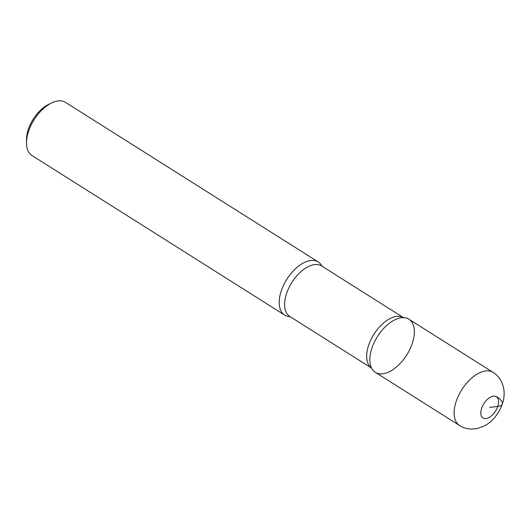 <?xml version="1.0" encoding="UTF-8"?>
<svg xmlns="http://www.w3.org/2000/svg" width="530" height="530" viewBox="0 0 530 530"><rect width="100%" height="100%" fill="white"/><g stroke="black" fill="none" stroke-linecap="round" stroke-linejoin="round"><path stroke-width="0.79" d="M26.5 142.828L26.507 139.483A27.653 15.224 -57.7 0 1 48.707 104.33L51.728 102.88A31.422 17.298 122.3 0 0 26.5 142.828A31.422 17.298 122.3 0 0 31.979 155.515L284.683 315.092A31.422 17.298 -57.7 0 1 283.669 285.014A31.422 17.298 -57.7 0 1 310.838 260.495A31.422 17.298 -57.7 0 1 318.238 261.952A31.422 17.298 -57.7 0 1 321.968 266.166M290.089 316.642A31.422 17.298 -57.7 0 1 284.683 315.092M318.238 261.952L65.534 102.376A31.422 17.298 122.3 0 0 58.134 100.919A31.422 17.298 122.3 0 0 51.728 102.88M412.287 343.387A31.422 17.298 122.3 0 0 402.389 317.649A31.422 17.298 122.3 0 0 401.482 317.728A31.422 17.298 122.3 0 0 377.102 337.126A31.422 17.298 122.3 0 0 371.146 367.124A31.422 17.298 122.3 0 0 391.087 370.788A31.422 17.298 122.3 0 0 412.287 343.387M408.882 319.192A31.422 17.298 122.3 0 0 377.479 336.523A31.422 17.298 122.3 0 0 375.326 372.325L459.609 425.55A31.422 17.298 -57.7 0 1 458.596 395.473A31.422 17.298 -57.7 0 1 485.765 370.954A31.422 17.298 -57.7 0 1 493.165 372.411L408.882 319.192M489.693 407.384L497.769 406.437A18.855 6.4 18.5 0 0 496.57 396.612M371.59 368.105A29.852 16.43 -57.7 0 1 371.033 339.445A29.852 16.43 -57.7 0 1 396.718 316.417A29.852 16.43 -57.7 0 1 403.462 317.636M403.747 317.808L321.697 265.994A29.852 16.43 122.3 0 0 314.668 264.609A29.852 16.43 122.3 0 0 288.85 287.896A29.852 16.43 122.3 0 0 289.817 316.47L371.868 368.284M493.443 396.175A12.568 6.916 122.3 0 0 481.618 408.332A12.568 6.916 122.3 0 0 485.944 418.594A12.568 6.916 122.3 0 0 497.769 406.437A12.568 6.916 122.3 0 0 493.443 396.175M459.609 425.55C463.505 427.962 467.738 429.134 472.309 429.081L477.371 428.485L484.056 426.054C490.137 423.172 498.081 415.871 502.341 404.012C504.235 398.487 504.626 392.955 503.5 387.404L501.89 382.534C499.982 378.301 497.067 374.929 493.165 372.411"/></g></svg>
